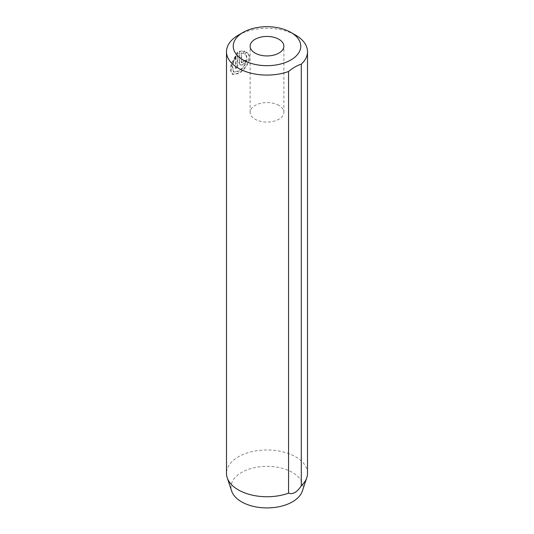 <?xml version="1.0" encoding="UTF-8"?>
<svg xmlns="http://www.w3.org/2000/svg" width="534" height="534" viewBox="0 0 534 534"><rect width="100%" height="100%" fill="white"/><g stroke="black" fill="none" stroke-linecap="round" stroke-linejoin="round"><path stroke-width="0.4" stroke-dasharray="2.67 2" d="M241.588 53.2L243.584 53.48L245.146 51.324L239.619 51.484L239.619 63.246L240.467 65.075L242.623 64.981C244.565 63.973 245.66 62.458 245.907 60.429A40.504 23.383 0 0 0 243.684 61.297L242.623 62.832L241.889 62.858L241.588 62.238L241.588 53.2L241.114 52.919L241.114 61.964L241.415 62.578L242.142 62.558L243.21 61.023A40.504 23.383 180 0 1 245.426 60.155C245.186 62.184 244.091 63.7 242.142 64.707L239.993 64.801L239.139 62.972L239.139 51.211L244.665 51.044L243.103 53.2L241.114 52.919M243.684 61.297L243.21 61.023M236.041 56.437L236.041 68.699A40.504 23.383 180 0 1 237.77 67.551L237.77 52.566L231.342 64.954L231.135 71.202L232.904 74.566L238.678 73.452C246.394 69.627 253.557 56.811 246.761 52.259L245.133 54.375C250.072 57.966 244.712 68.265 238.678 71.302L233.932 72.123L232.37 65.762L236.041 56.437L235.561 56.163L231.896 65.482L233.458 71.843L238.204 71.022C244.238 67.985 249.598 57.699 244.659 54.101L246.287 51.978C253.083 56.531 245.907 69.367 238.204 73.171L232.423 74.286L230.655 70.929L230.868 64.681L237.29 52.292L237.29 67.277A40.504 23.383 0 0 0 235.561 68.425L235.561 56.163M245.133 54.375L244.659 54.101M237.77 52.566L237.29 52.292M278.935 105.438A16.874 9.745 0 0 0 260.539 103.329A16.874 9.745 0 0 0 250.126 112.334A16.874 9.745 0 0 0 255.065 119.222A16.874 9.745 0 0 0 273.461 121.331A16.874 9.745 0 0 0 283.874 112.334A16.874 9.745 0 0 0 278.935 105.438M302.331 491.08A35.985 20.773 0 0 0 292.445 472.45A35.985 20.773 0 0 0 250.132 468.792A35.985 20.773 0 0 0 231.669 491.08M307.504 473.364A40.504 23.383 0 0 0 295.642 456.824A40.504 23.383 0 0 0 251.501 451.757A40.504 23.383 0 0 0 226.496 473.364M238.358 35.164A40.504 23.383 180 0 1 295.642 35.164M246.761 52.259L246.287 51.978M236.041 68.699L235.561 68.425M237.77 67.551L237.29 67.277M245.907 60.429L245.426 60.155M243.584 53.48L243.103 53.2M245.146 51.324L244.665 51.044M239.619 51.484L239.139 51.211M239.619 63.246L239.139 62.972M241.588 62.238L241.114 61.964M240.467 65.075L239.993 64.801M232.904 74.566L232.423 74.286M250.126 112.334L250.126 46.184M283.874 112.334L283.874 46.184M233.932 72.123L233.458 71.843M241.889 62.858L241.415 62.578"/><path stroke-width="0.8" d="M243.13 59.968A33.755 19.484 0 0 0 290.87 59.968A33.755 19.484 0 0 0 290.87 32.407L295.642 35.164A40.504 23.383 180 0 1 307.504 51.698A40.504 23.383 180 0 1 301.289 64.147C297.044 65.502 292.799 67.951 288.56 71.496A40.504 23.383 180 0 1 238.358 68.232A40.504 23.383 180 0 1 226.496 51.698A40.504 23.383 180 0 1 238.358 35.164L243.13 32.407A33.755 19.484 0 0 0 243.13 59.968M278.935 39.296A16.874 9.745 0 0 0 260.539 37.186A16.874 9.745 0 0 0 250.126 46.184A16.874 9.745 0 0 0 255.065 53.08A16.874 9.745 0 0 0 273.461 55.189A16.874 9.745 0 0 0 283.874 46.184A16.874 9.745 0 0 0 278.935 39.296M226.496 51.698L226.496 473.364A40.504 23.383 0 0 0 227.23 477.79L231.669 491.08A35.985 20.773 0 0 0 241.555 501.833A35.985 20.773 0 0 0 277.546 507.006A35.985 20.773 0 0 0 302.331 491.08L306.77 477.79A40.504 23.383 0 0 0 307.504 473.364L307.504 51.698M227.23 477.79A40.504 23.383 0 0 0 238.358 489.898A40.504 23.383 0 0 0 288.56 493.156C292.806 494.698 297.051 492.248 301.289 485.806A40.504 23.383 0 0 0 306.77 477.79M288.56 493.156L288.56 71.496M301.289 485.806L301.289 64.147M295.642 35.164L290.87 32.407A33.755 19.484 0 0 0 243.13 32.407"/></g></svg>
